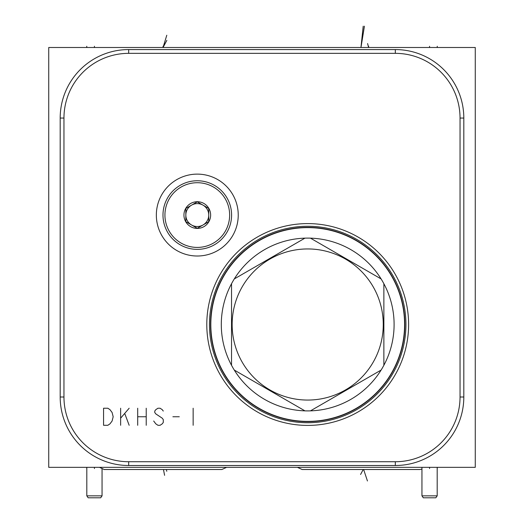 <?xml version="1.0" encoding="UTF-8"?>
<svg xmlns="http://www.w3.org/2000/svg" width="524" height="524" viewBox="0 0 524 524"><rect width="100%" height="100%" fill="white"/><g stroke="black" fill="none" stroke-linecap="round" stroke-linejoin="round"><path stroke-width="0.79" d="M48.732 47.494L475.268 47.494L475.268 467.336L48.732 467.336L48.732 47.494M120.147 47.494L120.998 47.494M404.829 324.5A97.13 97.13 0 0 0 307.699 227.377A97.13 97.13 0 0 0 210.569 324.5A97.13 97.13 0 0 0 307.699 421.63A97.13 97.13 0 0 0 404.829 324.5A97.13 97.13 0 0 0 307.699 227.377A97.13 97.13 0 0 0 210.569 324.5M408.609 324.5A100.909 100.909 0 0 1 307.699 425.409A100.909 100.909 0 0 1 206.797 324.5A100.909 100.909 0 0 1 307.699 223.597A100.909 100.909 0 0 1 408.609 324.5M128.675 461.729A64.714 64.714 0 0 1 63.961 397.015L63.961 118.057A64.714 64.714 0 0 1 128.675 53.343L395.325 53.343A64.714 64.714 0 0 1 460.039 118.057L460.039 397.015A64.714 64.714 0 0 1 395.325 461.729L128.675 461.729L128.675 465.502A68.487 68.487 0 0 1 60.188 397.015L60.188 118.057A68.487 68.487 0 0 1 128.675 49.57L395.325 49.57A68.487 68.487 0 0 1 463.812 118.057L463.812 397.015A68.487 68.487 0 0 1 395.325 465.502L128.675 465.502M156.342 215.063A40.951 40.951 0 0 1 197.286 174.119A40.951 40.951 0 0 1 238.237 215.063A40.951 40.951 0 0 1 197.286 256.013A40.951 40.951 0 0 1 156.342 215.063M164.929 215.063A32.357 32.357 0 0 1 197.286 182.712A32.357 32.357 0 0 1 229.643 215.063A32.357 32.357 0 0 1 197.286 247.42A32.357 32.357 0 0 1 164.929 215.063M210.635 215.063A13.342 13.342 0 0 0 197.286 201.72A13.342 13.342 0 0 0 183.944 215.063A13.342 13.342 0 0 0 197.286 228.412A13.342 13.342 0 0 0 210.635 215.063M162.984 215.063A34.309 34.309 0 0 1 197.286 180.76A34.309 34.309 0 0 1 231.595 215.063A34.309 34.309 0 0 1 197.286 249.372A34.309 34.309 0 0 1 162.984 215.063M208.742 215.063L208.742 208.454L203.017 205.146A11.456 11.456 0 0 1 203.017 224.986A11.456 11.456 0 0 1 185.83 215.063L185.83 221.678L191.561 224.986A11.456 11.456 0 0 1 191.561 205.146A11.456 11.456 0 0 1 208.742 215.063L208.742 221.678L197.286 228.294L185.83 221.678M197.286 201.838L191.561 205.146A11.456 11.456 0 0 0 185.83 215.063L185.83 208.454L197.286 201.838L208.742 208.454M197.286 228.294L203.017 224.986M404.646 324.5A96.947 96.947 0 0 1 307.699 421.447A96.947 96.947 0 0 1 210.753 324.5A96.947 96.947 0 0 1 307.699 227.554A96.947 96.947 0 0 1 404.646 324.5M307.699 227.619A96.888 96.888 0 0 0 210.818 324.5A96.888 96.888 0 0 0 307.699 421.388A96.888 96.888 0 0 0 404.587 324.5A96.888 96.888 0 0 0 307.699 227.619M381.112 278.938A86.408 86.408 0 0 0 304.942 238.145L234.287 278.938A86.408 86.408 0 0 0 231.529 283.713L231.529 365.294A86.408 86.408 0 0 0 234.287 370.068L304.942 410.862A86.408 86.408 0 0 0 381.112 278.938L310.457 238.145L381.112 278.938M310.457 410.862L381.112 370.068L310.457 410.862M307.699 248.946A75.561 75.561 0 0 0 232.145 324.5A75.561 75.561 0 0 0 307.699 400.061A75.561 75.561 0 0 0 383.26 324.5A75.561 75.561 0 0 0 307.699 248.946M304.942 238.145L234.287 278.938A86.408 86.408 0 0 1 304.942 238.145M234.287 370.068A86.408 86.408 0 0 0 304.942 410.862L234.287 370.068M231.529 283.713A86.408 86.408 0 0 0 231.529 365.294L231.529 283.713M383.869 365.294L383.869 283.713L383.869 365.294M437.186 467.336L437.186 495.848L435.817 497.8L423.32 497.8L421.951 495.848L421.951 467.336M437.186 495.848L421.951 495.848M102.049 469.131L102.049 495.848L100.68 497.8L88.183 497.8L86.814 495.848L86.814 467.336M102.049 495.848L86.814 495.848M400.749 469.524L336.519 469.524L400.749 469.524M195.157 469.524L130.928 469.524L195.157 469.524M419.757 469.524L302.158 469.524L419.757 469.524L302.158 469.524L419.757 469.524L421.951 469.131M302.158 469.524L297.39 467.336L302.158 469.524M221.842 469.524L104.243 469.524L221.842 469.524L104.243 469.524L221.842 469.524L226.61 467.336M104.243 469.524L99.475 467.336L104.243 469.524M94.431 46.282L94.431 47.494M429.569 46.282L429.569 47.494M86.755 46.282L86.755 47.494M437.245 46.282L437.245 47.494M163.043 46.282L163.043 47.494L163.043 46.282L163.043 47.494L166.789 35.239M364.435 26.2L360.957 47.494L363.204 26.2M166.848 40.341L163.043 47.494M368.634 46.263L368.634 47.494L367.579 43.551M103.569 408.229L103.569 425.291L107.839 425.291L109.968 423.864L112.103 421.021L113.171 416.757L112.103 412.493L109.968 409.65L107.839 408.229L103.569 408.229M120.631 408.229L120.631 425.291M120.631 418.178L129.166 408.229M124.895 413.914L129.166 425.291M137.694 408.229L137.694 425.291M146.222 408.229L146.222 425.291M137.694 416.757L146.222 416.757M163.285 411.071L162.217 409.65L160.089 408.229L157.953 408.229L155.825 409.65L154.757 411.071L154.757 412.493L155.825 413.914L162.217 418.178L163.285 419.6L163.285 422.442L162.217 423.864L160.089 425.291L157.953 425.291L155.825 423.864L153.689 421.021M172.881 416.757L179.28 416.757M193.146 408.229L193.146 425.291M429.569 467.336L429.569 468.567M94.431 467.336L94.431 468.567M437.245 467.336L437.245 468.567M86.755 467.336L86.755 468.567M367.442 480.98L363.636 469.524L367.442 480.98M164.595 475.334L163.468 469.524M360.564 474.482L363.204 469.524M166.783 471.273L166.311 469.524M405.936 324.5A98.237 98.237 0 0 0 307.699 226.27A98.237 98.237 0 0 0 209.462 324.5A98.237 98.237 0 0 0 307.699 422.737A98.237 98.237 0 0 0 405.936 324.5M63.961 397.015L60.188 397.015M395.325 461.729L395.325 465.502M460.039 397.015L463.812 397.015M460.039 118.057L463.812 118.057M395.325 53.343L395.325 49.57M128.675 53.343L128.675 49.57M63.961 118.057L60.188 118.057"/></g></svg>
